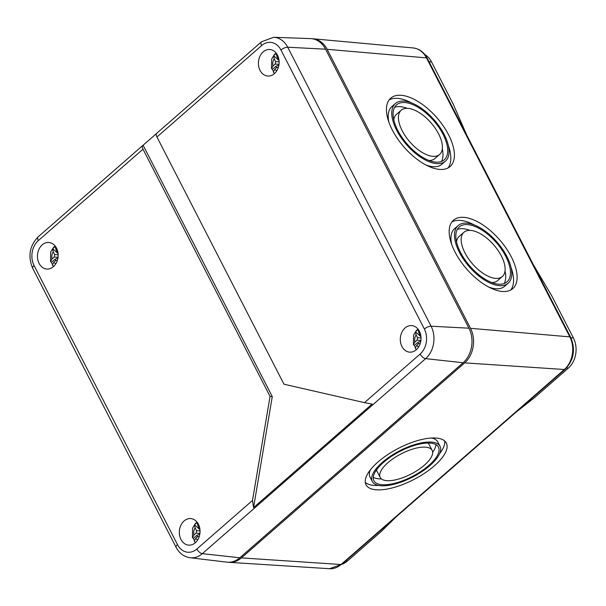 <?xml version="1.0" encoding="UTF-8"?>
<svg xmlns="http://www.w3.org/2000/svg" width="606" height="606" viewBox="0 0 606 606"><rect width="100%" height="100%" fill="white"/><g stroke="black" fill="none" stroke-linecap="round" stroke-linejoin="round"><path stroke-width="0.91" d="M464.938 252.838A29.285 14.249 -130.9 0 1 463.976 232.265A29.285 14.249 -130.9 0 1 493.913 245.089A29.285 14.249 -130.9 0 1 502.313 276.556A29.285 14.249 -130.9 0 1 464.938 252.838M456.538 241.923A29.285 14.249 -130.9 0 1 459.25 236.363L463.976 232.265M502.313 276.556L497.579 280.654A29.285 14.249 -130.9 0 1 491.686 282.532M457.341 229.379A36.39 17.695 -130.9 0 1 469.87 230.386M505.018 270.996A36.39 17.695 -130.9 0 1 504.215 283.54M460.522 252.46A36.39 17.695 -130.9 0 1 459.333 226.894A36.39 17.695 -130.9 0 1 496.526 242.832A36.39 17.695 -130.9 0 1 506.957 281.926A36.39 17.695 -130.9 0 1 460.522 252.46M459.416 252.369A38.163 18.559 -130.9 0 1 458.174 225.553A38.163 18.559 -130.9 0 1 497.178 242.264A38.163 18.559 -130.9 0 1 508.116 283.267A38.163 18.559 -130.9 0 1 459.416 252.369M451.69 244.407A38.163 18.559 -130.9 0 1 454.614 228.636L458.174 225.553M508.116 283.267L504.563 286.35A38.163 18.559 -130.9 0 1 488.534 286.979M451.917 221.925A45.261 22.013 -130.9 0 1 474.195 224.924M511.047 267.496A45.261 22.013 -130.9 0 1 510.813 289.979M455.008 251.982A45.261 22.013 -130.9 0 1 453.523 220.19A45.261 22.013 -130.9 0 1 499.791 240.006A45.261 22.013 -130.9 0 1 512.767 288.638A45.261 22.013 -130.9 0 1 455.008 251.982M402.21 130.782A29.285 14.249 -130.9 0 1 401.248 110.209A29.285 14.249 -130.9 0 1 431.184 123.026A29.285 14.249 -130.9 0 1 439.577 154.5A29.285 14.249 -130.9 0 1 402.21 130.782M393.809 119.859A29.285 14.249 -130.9 0 1 396.513 114.299L401.248 110.209M439.577 154.5L434.85 158.59A29.285 14.249 -130.9 0 1 428.957 160.469M394.612 107.315A36.39 17.695 -130.9 0 1 407.141 108.322M442.289 148.94A36.39 17.695 -130.9 0 1 441.486 161.476M397.794 130.404A36.39 17.695 -130.9 0 1 396.604 104.838A36.39 17.695 -130.9 0 1 433.798 120.768A36.39 17.695 -130.9 0 1 444.228 159.863A36.39 17.695 -130.9 0 1 397.794 130.404M396.688 130.305A38.163 18.559 -130.9 0 1 395.438 103.497A38.163 18.559 -130.9 0 1 434.449 120.2A38.163 18.559 -130.9 0 1 445.387 161.204A38.163 18.559 -130.9 0 1 396.688 130.305M388.954 122.344A38.163 18.559 -130.9 0 1 391.877 106.573L395.438 103.497M445.387 161.204L441.827 164.287A38.163 18.559 -130.9 0 1 425.806 164.923M389.181 99.861A45.261 22.013 -130.9 0 1 411.466 102.861M448.311 145.44A45.261 22.013 -130.9 0 1 448.084 167.923M392.271 129.926A45.261 22.013 -130.9 0 1 390.794 98.127A45.261 22.013 -130.9 0 1 437.062 117.943A45.261 22.013 -130.9 0 1 450.038 166.574A45.261 22.013 -130.9 0 1 392.271 129.926M377.939 462.037A45.261 17.385 -27.5 0 1 418.519 440.327A45.261 17.385 -27.5 0 1 446.319 443.024A45.261 17.385 -27.5 0 1 434.404 465.794A45.261 17.385 -27.5 0 1 393.824 487.504A45.261 17.385 -27.5 0 1 366.016 484.808A45.261 17.385 -27.5 0 1 377.939 462.037M439.645 453.599A45.261 17.385 152.5 0 0 444.759 441.032M365.282 482.391A45.261 17.385 152.5 0 0 378.508 485.414M440.024 446.304A38.163 14.658 -27.5 0 1 429.972 465.499A38.163 14.658 -27.5 0 1 395.756 483.808A38.163 14.658 -27.5 0 1 372.319 481.535A38.163 14.658 -27.5 0 1 382.363 462.333A38.163 14.658 -27.5 0 1 416.58 444.024A38.163 14.658 -27.5 0 1 440.024 446.304L437.729 441.888A38.163 14.658 152.5 0 0 431.54 438.009M370.395 469.824A38.163 14.658 152.5 0 0 370.024 477.119L372.319 481.535M383.477 462.408A36.39 13.976 -27.5 0 1 416.095 444.948A36.39 13.976 -27.5 0 1 438.449 447.122A36.39 13.976 -27.5 0 1 428.866 465.423A36.39 13.976 -27.5 0 1 396.241 482.884A36.39 13.976 -27.5 0 1 373.894 480.709A36.39 13.976 -27.5 0 1 383.477 462.408M432.654 452.273A36.39 13.976 152.5 0 0 436.009 444.668M373.281 477.301A36.39 13.976 152.5 0 0 381.439 478.922M432.154 450.394A29.285 11.249 -27.5 0 1 424.435 465.135A29.285 11.249 -27.5 0 1 398.18 479.179A29.285 11.249 -27.5 0 1 380.189 477.437A29.285 11.249 -27.5 0 1 387.901 462.704A29.285 11.249 -27.5 0 1 414.163 448.652A29.285 11.249 -27.5 0 1 432.154 450.394L429.101 444.531A29.285 11.249 152.5 0 0 427.851 443.047M376.637 469.695A29.285 11.249 152.5 0 0 377.137 471.566L380.189 477.437M516.092 412.125L534.606 397.559L568.337 368.107A21.657 16.832 -85.6 0 0 573.412 337.989L551.755 295.849L533.31 264.617M228.22 562.247A24.854 19.309 -85.6 0 0 229.212 562.338L329.558 568.716A23.452 18.225 -85.6 0 0 341.042 564.519A3.553 1.75 48.9 0 0 341.867 564.284A21.657 16.832 -85.6 0 0 347.367 561.095L381.091 531.636L396.218 516.812M424.874 54.578A21.657 16.832 -85.6 0 1 431.525 61.895L453.182 104.035L466.628 134.873M229.212 562.338A24.854 19.309 -85.6 0 0 241.377 557.891L341.042 564.519L564.337 369.501A23.452 18.225 -85.6 0 0 569.837 336.875A3.553 1.386 -27.2 0 1 570.655 337.284L427.268 58.29A3.553 1.386 -27.2 0 0 426.457 57.881L569.837 336.875L470.498 328.308A24.854 19.309 -85.6 0 1 464.673 362.873L241.377 557.891M311.976 38.716A24.854 19.309 94.4 0 1 312.961 38.776A24.854 19.309 94.4 0 1 327.119 49.313L470.498 328.308M56.517 248.142A13.309 10.347 -85.6 0 0 48.821 242.491A13.309 10.347 -85.6 0 0 38.958 249.263A13.309 10.347 -85.6 0 0 39.072 263.383A13.309 10.347 -85.6 0 0 46.768 269.034A13.309 10.347 -85.6 0 0 56.631 262.262A13.309 10.347 -85.6 0 0 56.517 248.142M280.972 50.01A17.991 13.983 -85.6 0 0 261.61 45.579L156.939 136.994L283.994 384.219L364.464 402.649L420.132 354.033A17.991 13.983 -85.6 0 0 424.351 329.005L280.972 50.01A5.325 2.083 -27.2 0 1 287.714 47.223A23.316 18.119 -85.6 0 0 273.654 37.284L310.575 38.602A24.854 19.309 -85.6 0 1 325.558 49.192L468.938 328.187A24.854 19.309 -85.6 0 1 463.113 362.752L239.817 557.77A24.854 19.309 94.4 0 1 226.818 562.141L190.14 557.755C183.944 556.793 179.262 553.316 176.088 547.309A5.325 2.083 -27.2 0 1 177.482 544.612L34.095 265.617A17.991 13.983 94.4 0 1 38.314 240.597A5.325 2.629 48.9 0 1 38.155 236.848L142.827 145.432A5.325 2.629 48.9 0 0 142.986 149.182L270.041 396.407L252.505 500.427L196.836 549.044A17.991 13.983 94.4 0 1 177.482 544.612M156.56 133.494L143.099 145.243L272.268 396.582L253.558 507.586L252.505 500.427M272.268 396.582L270.041 396.407M419.382 331.247A13.309 10.347 -85.6 0 0 411.686 325.596A13.309 10.347 -85.6 0 0 401.816 332.368A13.309 10.347 -85.6 0 0 401.937 346.48A13.309 10.347 -85.6 0 0 409.626 352.139A13.309 10.347 -85.6 0 0 419.496 345.359A13.309 10.347 -85.6 0 0 419.382 331.247M277.487 55.161A13.309 10.347 -85.6 0 0 269.791 49.503A13.309 10.347 -85.6 0 0 259.929 56.282A13.309 10.347 -85.6 0 0 260.042 70.394A13.309 10.347 -85.6 0 0 267.738 76.045A13.309 10.347 -85.6 0 0 277.601 69.273A13.309 10.347 -85.6 0 0 277.487 55.161M156.939 136.994A5.325 2.629 -131.1 0 1 156.78 133.244L261.451 41.829A5.325 2.629 -131.1 0 0 261.61 45.579M364.464 402.649L372.099 404.058L253.558 507.586M198.404 524.235A13.309 10.347 -85.6 0 0 190.716 518.577A13.309 10.347 -85.6 0 0 180.846 525.357A13.309 10.347 -85.6 0 0 180.959 539.469A13.309 10.347 -85.6 0 0 188.655 545.127A13.309 10.347 -85.6 0 0 198.526 538.348A13.309 10.347 -85.6 0 0 198.404 524.235M279.124 61.85L275.624 61.577L274.215 58.835L273.579 55.691L279.055 60.668M278.881 59.38L278.298 59.244L276.889 56.494A7.454 5.795 94.4 0 1 277.957 56.169M273.579 55.691L276.253 53.358L276.889 56.494M278.305 67.501L276.927 67.387L278.237 67.69M279.002 64.342L275.207 64.047L273.011 65.971A7.454 5.795 94.4 0 1 274.215 58.835M275.624 61.577L275.207 64.047M274.51 73.546L273.336 72.19L274.73 69.311L276.927 67.387M273.011 65.971L271.503 68.622L272.465 69.304A12.756 9.908 -85.6 0 0 273.268 71.167M276.616 67.66L275.912 66.289L278.919 64.94M272.465 69.304L275.912 66.289M58.153 254.838L54.654 254.565L53.237 251.823L52.608 248.68L58.085 253.649M57.911 252.361L57.328 252.232L55.919 249.483A7.454 5.795 94.4 0 1 56.987 249.149M52.608 248.68L55.282 246.347L55.919 249.483M57.335 260.482L55.957 260.375L57.267 260.678M58.032 257.33L54.237 257.035L52.04 258.951A7.454 5.795 94.4 0 1 53.237 251.823M54.654 254.565L54.237 257.035M53.54 266.534L52.366 265.178L53.752 262.292L55.957 260.375M52.04 258.951L50.525 261.603L51.495 262.284A12.756 9.908 -85.6 0 0 52.298 264.155M55.646 260.648L54.941 259.277L57.949 257.929M51.495 262.284L54.941 259.277M421.018 337.943L417.511 337.671L416.102 334.921L415.474 331.785L420.95 336.754M420.776 335.466L420.185 335.33L418.776 332.588A7.454 5.795 94.4 0 1 419.844 332.255M415.474 331.785L418.148 329.444L418.776 332.588M420.193 343.587L418.814 343.481L420.132 343.784M420.897 340.428L417.095 340.14L414.898 342.057A7.454 5.795 94.4 0 1 416.102 334.921M417.511 337.671L417.095 340.14M416.398 349.639L415.224 348.276L416.617 345.397L418.814 343.481M414.898 342.057L413.39 344.708L414.36 345.39A12.756 9.908 -85.6 0 0 415.163 347.253M418.504 343.753L417.799 342.382L420.814 341.026M414.36 345.39L417.799 342.382M200.048 530.924L196.541 530.651L195.132 527.909L194.496 524.773L199.972 529.742M199.806 528.455L199.215 528.318L197.806 525.576A7.454 5.795 94.4 0 1 198.874 525.243M194.496 524.773L197.17 522.433L197.806 525.576M199.222 536.575L197.844 536.469L199.162 536.764M199.919 533.416L196.124 533.121L193.928 535.045A7.454 5.795 94.4 0 1 195.132 527.909M196.541 530.651L196.124 533.121M195.427 542.62L194.253 541.264L195.647 538.386L197.844 536.469M193.928 535.045L192.42 537.696L193.382 538.378A12.756 9.908 -85.6 0 0 194.185 540.241M197.533 536.734L196.829 535.371L199.836 534.015M193.382 538.378L196.829 535.371M573.412 337.989L570.905 337.792M568.337 368.107L566.527 367.963M347.367 561.095L345.67 560.959M431.525 61.895L429.025 61.706M464.673 362.873L564.337 369.501A3.553 1.75 48.9 0 0 565.163 369.266C573.859 360.1 575.692 349.442 570.655 337.284M427.268 58.29C424.011 52.169 419.284 48.715 413.095 47.935A23.452 18.225 94.4 0 1 426.457 57.881L327.119 49.313M463.113 362.752L425.632 358.638L202.328 553.657L239.817 557.77M176.088 547.309L32.701 268.314A5.325 2.083 -27.2 0 1 34.095 265.617M420.132 354.033A5.325 2.629 48.9 0 0 425.632 358.638A23.316 18.119 -85.6 0 0 431.093 326.217L468.938 328.187M325.558 49.192L287.714 47.223L431.093 326.217A5.325 2.083 -27.2 0 0 424.351 329.005M142.986 149.182L38.314 240.597M190.14 557.755A23.316 18.119 94.4 0 0 202.328 553.657A5.325 2.629 -131.1 0 1 196.836 549.044M276.828 70.72A7.454 5.795 94.4 0 1 274.73 69.311M55.858 263.708A7.454 5.795 94.4 0 1 53.752 262.292M418.716 346.814A7.454 5.795 94.4 0 1 416.617 345.397M197.745 539.794A7.454 5.795 94.4 0 1 195.647 538.386M329.558 568.716L341.867 564.284L565.163 369.266M413.095 47.935L312.961 38.776M32.701 268.314C27.717 256.383 29.535 245.892 38.155 236.848M273.654 37.284L261.451 41.829M271.503 68.622L271.67 59.009L274.427 54.495L276.101 53.017M50.525 261.603L50.699 251.998L53.457 247.483L55.131 246.006M413.39 344.708L413.565 335.095L416.314 330.581L417.988 329.111M192.42 537.696L192.594 528.084L195.344 523.569L197.018 522.092"/></g></svg>
